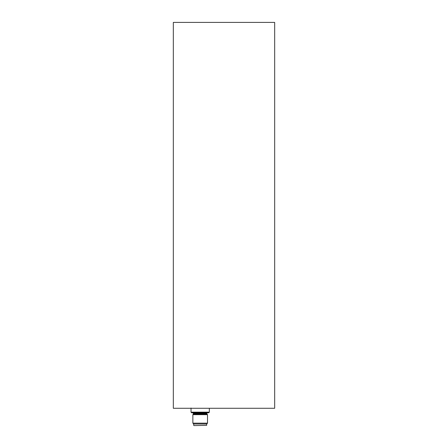 <?xml version="1.0" encoding="UTF-8"?>
<svg xmlns="http://www.w3.org/2000/svg" width="448" height="448" viewBox="0 0 448 448"><rect width="100%" height="100%" fill="white"/><g stroke="black" fill="none" stroke-linecap="round" stroke-linejoin="round"><path stroke-width="0.67" d="M213.007 408.274L212.033 408.274M188.345 408.274L187.365 408.274M206.662 425.354L193.962 425.6L206.662 425.354L206.662 424.015L207.514 423.158L207.514 414.669L192.864 414.669L193.53 413.745L192.92 412.776M193.715 425.354L193.715 424.015L206.662 424.015M193.715 424.015L192.864 423.158L207.514 423.158M209.345 412.166L208.734 412.776L191.643 412.776L191.027 412.166L209.345 412.166L209.345 408.274M191.027 412.166L191.027 408.016M173.326 22.4L274.674 22.4L274.674 408.274L173.326 408.274L173.326 22.4M207.514 414.669L207.021 414.176L193.357 414.176M193.53 413.745L206.842 413.745L206.842 413.386L193.53 413.386M192.864 423.158L192.864 414.669M207.021 414.176L206.842 413.745M206.842 413.386L207.452 412.776"/></g></svg>
